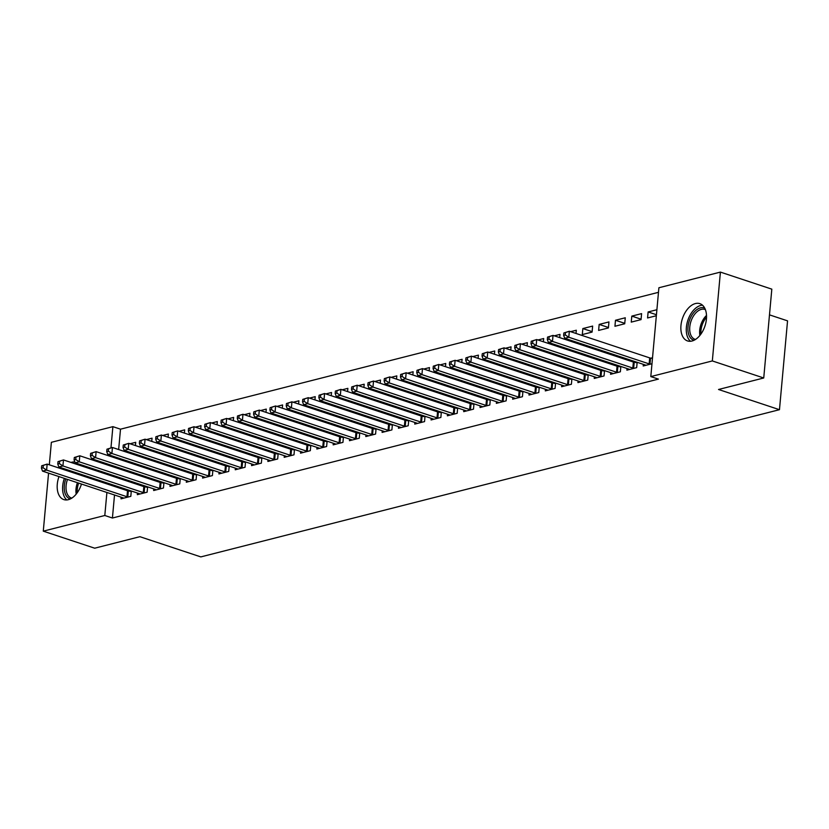 <?xml version="1.0" encoding="UTF-8"?>
<svg xmlns="http://www.w3.org/2000/svg" width="829" height="829" viewBox="0 0 829 829"><rect width="100%" height="100%" fill="white"/><g stroke="black" fill="none" stroke-linecap="round" stroke-linejoin="round"><path stroke-width="1.24" d="M691.987 341.02A19.637 11.865 108.3 0 1 687.51 340.926A19.637 11.865 108.3 0 1 681.49 322.035A19.637 11.865 108.3 0 1 695.396 303.559A19.637 11.865 108.3 0 1 699.873 303.652A19.637 11.865 108.3 0 1 705.894 322.543A19.637 11.865 108.3 0 1 691.987 341.02M81.47 484.043A19.637 11.865 108.3 0 1 68.31 499.69A19.637 11.865 108.3 0 1 63.833 499.597A19.637 11.865 108.3 0 1 58.973 476.582M62.724 469.255A19.637 11.865 108.3 0 1 63.315 468.458M71.014 462.437A19.637 11.865 108.3 0 1 71.709 462.23A19.637 11.865 108.3 0 1 74.869 462.022M79.118 464.136A19.637 11.865 108.3 0 1 80.268 465.504M82.848 474.934A19.637 11.865 108.3 0 1 82.838 475.919A15.212 9.192 -71.7 0 0 82.817 475.919M658.475 292.326L120.506 429.184L112.889 426.655L110.962 447.857M658.9 287.756L720.411 272.099L712.329 360.936L650.806 376.594L658.9 287.756M712.329 360.936L763.737 377.983L771.82 289.145L720.411 272.099M769.488 314.865L787.55 320.854L779.467 409.692L200.825 556.901L139.894 536.695L94.693 548.197L43.284 531.151L48.569 473.131M49.325 464.81L51.367 442.313L112.889 426.655M631.802 316.118L631.252 322.118L641.045 319.621L641.594 313.621L631.802 316.118L641.086 319.196M627.035 368.511L626.89 370.138L636.672 367.641L637.159 362.304M634.579 362.314L636.05 361.941M599.16 324.419L598.621 330.419L608.413 327.932L608.952 321.921L599.16 324.419L608.445 327.496M594.393 376.812L594.248 378.438L604.04 375.951L604.528 370.615M601.947 370.615L603.419 370.242M570.632 331.673L576.321 330.232L576.02 333.465M561.761 385.122L561.616 386.739L571.399 384.252L571.886 378.915M569.305 378.926L570.777 378.542M538 339.973L543.679 338.533L543.389 341.766M529.12 393.423L528.975 395.05L538.767 392.552L539.254 387.216M536.674 387.226L538.145 386.853M505.358 348.284L511.047 346.833L510.757 350.066M496.488 401.723L496.343 403.35L506.125 400.853L506.612 395.516M504.032 395.526L505.503 395.153M472.727 356.584L478.406 355.133L478.115 358.366M463.846 410.023L463.701 411.65L473.494 409.163L473.981 403.827M471.4 403.827L472.872 403.454M440.085 364.884L445.774 363.444L445.484 366.677M431.215 418.324L431.07 419.951L440.862 417.464L441.339 412.127M438.759 412.127L440.23 411.754M407.453 373.185L413.143 371.744L412.842 374.977M398.573 426.634L398.428 428.251L408.22 425.764L408.707 420.427M406.127 420.438L407.599 420.065M374.812 381.495L380.501 380.045L380.21 383.278M365.941 434.935L365.796 436.562L375.589 434.064L376.065 428.728M373.485 428.738L374.957 428.365M342.18 389.796L347.869 388.345L347.569 391.578M333.31 443.235L333.154 444.862L342.947 442.375L343.434 437.038M340.854 437.038L342.325 436.665M309.538 398.096L315.227 396.656L314.937 399.889M300.668 451.536L300.523 453.162L310.315 450.675L310.802 445.339M308.212 445.339L309.694 444.966M276.907 406.397L282.596 404.956L282.295 408.189M268.036 459.846L267.881 461.463L277.674 458.976L278.161 453.639M275.58 453.65L277.052 453.276M244.275 414.707L249.954 413.256L249.664 416.49M235.395 468.147L235.249 469.774L245.042 467.276L245.529 461.94M242.949 461.95L244.42 461.577M211.633 423.008L217.322 421.557L217.022 424.79M202.763 476.447L202.608 478.074L212.4 475.587L212.887 470.24M210.307 470.25L211.778 469.877M179.002 431.308L184.68 429.857L184.39 433.101M170.121 484.747L169.976 486.374L179.769 483.887L180.256 478.551M177.675 478.551L179.147 478.178M146.36 439.608L152.049 438.168L151.748 441.401M137.49 493.058L137.334 494.675L147.127 492.188L147.614 486.851M145.034 486.861L146.505 486.478M120.506 429.184L118.651 449.546M117.894 457.867L117.811 458.831M117.044 467.152L116.962 468.116M116.205 476.437L116.122 477.39M115.355 485.721L115.272 486.675M114.516 494.996L112.423 518.021L658.423 379.112L650.806 376.594M121.169 497.203L121.024 498.83L130.816 496.343L131.293 491.006M128.713 491.006L130.184 490.633M130.039 443.764L135.728 442.313L135.438 445.546M153.8 488.903L153.655 490.53L163.448 488.032L163.935 482.696M161.354 482.706L162.826 482.333M162.681 435.463L168.37 434.013L168.069 437.246M186.442 480.602L186.297 482.229L196.09 479.732L196.566 474.395M193.986 474.406L195.457 474.033M195.312 427.153L201.001 425.712L200.711 428.945M219.074 472.302L218.929 473.919L228.721 471.432L229.208 466.095M226.628 466.095L228.099 465.722M227.954 418.852L233.633 417.412L233.343 420.645M251.715 463.991L251.57 465.618L261.353 463.131L261.84 457.795M259.259 457.795L260.731 457.421M260.586 410.552L266.275 409.101L265.985 412.334M284.347 455.691L284.202 457.318L293.994 454.82L294.482 449.484M291.901 449.494L293.373 449.121M293.228 402.252L298.906 400.801L298.616 404.034M316.989 447.391L316.844 449.017L326.626 446.52L327.113 441.183M324.533 441.194L326.004 440.821M325.859 393.941L331.548 392.5L331.248 395.734M349.62 439.09L349.475 440.707L359.268 438.22L359.755 432.883M357.175 432.893L358.646 432.51M358.501 385.64L364.18 384.2L363.89 387.433M382.262 430.779L382.107 432.406L391.899 429.919L392.386 424.583M389.806 424.583L391.278 424.21M391.133 377.34L396.822 375.889L396.521 379.122M414.894 422.479L414.749 424.106L424.541 421.609L425.028 416.272M422.448 416.282L423.92 415.909M423.774 369.04L429.453 367.589L429.163 370.822M447.536 414.179L447.38 415.806L457.173 413.308L457.66 407.972M455.08 407.982L456.551 407.609M456.406 360.739L462.095 359.289L461.794 362.522M480.167 405.878L480.022 407.495L489.815 405.008L490.302 399.671M487.721 399.682L489.193 399.298M489.048 352.429L494.726 350.988L494.436 354.221M512.809 397.568L512.654 399.195L522.446 396.708L522.933 391.371M520.353 391.371L521.824 390.998M521.679 344.128L527.368 342.678L527.068 345.921M545.441 389.267L545.295 390.894L555.088 388.407L555.575 383.06M552.995 383.071L554.466 382.697M554.321 335.828L560 334.377L559.71 337.61M578.082 380.967L577.927 382.594L587.72 380.096L588.207 374.76M585.626 374.77L587.098 374.397M582.849 328.564L582.3 334.574L592.093 332.077L592.642 326.077L582.849 328.564L592.134 331.641M610.714 372.667L610.569 374.283L620.361 371.796L620.848 366.459M618.258 366.47L619.729 366.097M615.481 320.263L614.942 326.263L624.724 323.776L625.273 317.776L615.481 320.263L624.765 323.341M643.356 364.356L643.2 365.983L651.977 363.755M650.9 358.159L652.527 357.755M656.444 314.719L648.123 311.963L647.573 317.963L656.35 315.735M648.123 311.963L656.9 309.725M112.423 518.021L104.806 515.493L43.284 531.151M763.737 377.983L718.536 389.485L779.467 409.692M110.278 455.349L110.195 456.302M109.438 464.623L109.345 465.587M108.589 473.908L108.506 474.872M107.739 483.193L107.656 484.146M106.9 492.478L104.806 515.493M41.668 465.794L41.45 468.198L43.077 467.784L43.305 465.38L41.668 465.794L47.16 464.095L46.621 470.095L126.961 496.737A2.518 0.725 -174.8 0 0 127.79 496.944L128.174 497.006M43.077 467.784L46.621 470.095L42.538 471.131L122.889 497.773A2.518 0.725 -174.8 0 1 123.48 498.042L123.666 498.156M43.305 465.38L47.16 464.095L127.511 490.737A2.518 0.725 -174.8 0 0 128.34 490.944L131.251 491.473M41.45 468.198L42.538 471.131M57.989 461.649L57.771 464.043L59.398 463.629L59.615 461.235L57.989 461.649L63.481 459.94L62.931 465.939L143.282 492.581A2.518 0.725 -174.8 0 0 144.111 492.789L144.484 492.861M59.398 463.629L62.931 465.939L58.859 466.986L139.21 493.628A2.518 0.725 -174.8 0 1 139.8 493.887L139.977 494.011M59.615 461.235L63.481 459.94L143.832 486.582A2.518 0.725 -174.8 0 0 144.66 486.789L147.572 487.317M57.771 464.043L58.859 466.986M74.309 457.494L74.082 459.898L75.719 459.484L75.936 457.08L74.309 457.494L79.802 455.784L79.252 461.794L159.603 488.436A2.518 0.725 -174.8 0 0 160.432 488.644L160.805 488.706M75.719 459.484L79.252 461.794L75.17 462.831L155.52 489.473A2.518 0.725 -174.8 0 1 156.111 489.742L156.298 489.856M75.936 457.08L79.802 455.784L160.152 482.437A2.518 0.725 -174.8 0 0 160.981 482.633L163.893 483.162M74.082 459.898L75.17 462.831M70.31 498.954A16.994 10.259 108.3 0 1 65.823 478.851M67.491 479.411A15.73 9.502 -71.7 0 0 71.346 497.97A15.73 9.502 -71.7 0 0 71.812 498.105M78.351 463.888A19.513 11.782 -71.7 0 0 76.517 464.261M68.724 470.25A19.513 11.782 -71.7 0 0 68.144 471.048M64.372 478.374A19.513 11.782 -71.7 0 0 66.848 499.939M69.791 471.597A16.994 10.259 108.3 0 1 70.434 470.82M72.289 471.432A15.73 9.502 -71.7 0 0 71.595 472.198M693.997 340.284A16.994 10.259 108.3 0 1 690.215 318.388A16.994 10.259 108.3 0 1 704.681 308.046M705.386 309.621A15.73 9.502 -71.7 0 0 704.93 309.445A15.73 9.502 -71.7 0 0 691.821 319.124A15.73 9.502 -71.7 0 0 695.023 339.31A15.73 9.502 -71.7 0 0 695.5 339.444M702.495 305.186A19.513 11.782 -71.7 0 0 688.92 317.538A19.513 11.782 -71.7 0 0 690.526 341.268M90.62 453.349L90.402 455.743L92.04 455.328L92.257 452.924L90.62 453.349L96.123 451.639L95.573 457.639L175.924 484.281A2.518 0.725 -174.8 0 0 176.753 484.488L177.126 484.561M92.04 455.328L95.573 457.639L91.491 458.675L171.841 485.317A2.518 0.725 -174.8 0 1 172.432 485.587L172.619 485.701M92.257 452.924L96.123 451.639L176.463 478.281A2.518 0.725 -174.8 0 0 177.292 478.488L180.214 479.017M90.402 455.743L91.491 458.675M106.941 449.194L106.723 451.598L108.35 451.183L108.568 448.779L106.941 449.194L112.433 447.484L111.894 453.484L192.235 480.136A2.518 0.725 -174.8 0 0 193.064 480.333L193.447 480.405M108.35 451.183L111.894 453.484L107.811 454.53L188.162 481.172A2.518 0.725 -174.8 0 1 188.753 481.431L188.939 481.556M108.568 448.779L112.433 447.484L192.784 474.126A2.518 0.725 -174.8 0 0 193.613 474.333L196.525 474.862M106.723 451.598L107.811 454.53M123.262 445.038L123.044 447.442L124.671 447.028L124.889 444.624L123.262 445.038L128.754 443.339L128.205 449.339L208.556 475.981A2.518 0.725 -174.8 0 0 209.385 476.188L209.758 476.25M124.671 447.028L128.205 449.339L124.132 450.375L204.473 477.017A2.518 0.725 -174.8 0 1 205.074 477.286L205.25 477.4M124.889 444.624L128.754 443.339L209.105 469.981A2.518 0.725 -174.8 0 0 209.934 470.188L212.846 470.717M123.044 447.442L124.132 450.375M139.573 440.893L139.355 443.287L140.992 442.873L141.21 440.479L139.573 440.893L145.075 439.183L144.526 445.183L224.877 471.825A2.518 0.725 -174.8 0 0 225.706 472.033L226.079 472.105M140.992 442.873L144.526 445.183L140.443 446.22L220.794 472.862A2.518 0.725 -174.8 0 1 221.384 473.131L221.571 473.245M141.21 440.479L145.075 439.183L225.426 465.825A2.518 0.725 -174.8 0 0 226.255 466.033L229.167 466.561M139.355 443.287L140.443 446.22M155.893 436.738L155.676 439.142L157.313 438.728L157.531 436.323L155.893 436.738L161.386 435.028L160.847 441.038L241.198 467.68A2.518 0.725 -174.8 0 0 242.027 467.888L242.4 467.95M157.313 438.728L160.847 441.038L156.764 442.075L237.115 468.717A2.518 0.725 -174.8 0 1 237.705 468.986L237.892 469.1M157.531 436.323L161.386 435.028L241.736 461.67A2.518 0.725 -174.8 0 0 242.565 461.877L245.477 462.406M155.676 439.142L156.764 442.075M172.214 432.583L171.997 434.987L173.624 434.572L173.841 432.168L172.214 432.583L177.707 430.883L177.168 436.883L257.508 463.525A2.518 0.725 -174.8 0 0 258.337 463.732L258.721 463.805M173.624 434.572L177.168 436.883L173.085 437.919L253.436 464.561A2.518 0.725 -174.8 0 1 254.026 464.831L254.213 464.945M173.841 432.168L177.707 430.883L258.057 457.525A2.518 0.725 -174.8 0 0 258.886 457.732L261.798 458.261M171.997 434.987L173.085 437.919M188.535 428.438L188.318 430.842L189.945 430.417L190.162 428.023L188.535 428.438L194.027 426.728L193.478 432.728L273.829 459.37A2.518 0.725 -174.8 0 0 274.658 459.577L275.031 459.649M189.945 430.417L193.478 432.728L189.406 433.774L269.746 460.416A2.518 0.725 -174.8 0 1 270.347 460.675L270.523 460.8M190.162 428.023L194.027 426.728L274.378 453.37A2.518 0.725 -174.8 0 0 275.207 453.577L278.119 454.105M188.318 430.842L189.406 433.774M204.846 424.282L204.628 426.686L206.266 426.272L206.483 423.868L204.846 424.282L210.348 422.583L209.799 428.583L290.15 455.225A2.518 0.725 -174.8 0 0 290.979 455.432L291.352 455.494M206.266 426.272L209.799 428.583L205.716 429.619L286.067 456.261A2.518 0.725 -174.8 0 1 286.658 456.53L286.844 456.644M206.483 423.868L210.348 422.583L290.699 449.225A2.518 0.725 -174.8 0 0 291.528 449.422L294.44 449.95M204.628 426.686L205.716 429.619M221.167 420.137L220.949 422.531L222.587 422.116L222.804 419.723L221.167 420.137L226.659 418.427L226.12 424.427L306.471 451.069A2.518 0.725 -174.8 0 0 307.3 451.277L307.673 451.349M222.587 422.116L226.12 424.427L222.037 425.464L302.388 452.106A2.518 0.725 -174.8 0 1 302.979 452.375L303.165 452.489M222.804 419.723L226.659 418.427L307.01 445.069A2.518 0.725 -174.8 0 0 307.839 445.277L310.751 445.805M220.949 422.531L222.037 425.464M237.488 415.982L237.27 418.386L238.897 417.971L239.115 415.567L237.488 415.982L242.98 414.272L242.431 420.282L322.782 446.924A2.518 0.725 -174.8 0 0 323.611 447.121L323.994 447.194M238.897 417.971L242.431 420.282L238.358 421.319L318.709 447.961A2.518 0.725 -174.8 0 1 319.3 448.22L319.476 448.344M239.115 415.567L242.98 414.272L323.331 440.914A2.518 0.725 -174.8 0 0 324.16 441.121L327.072 441.65M237.27 418.386L238.358 421.319M253.809 411.826L253.591 414.231L255.218 413.816L255.436 411.412L253.809 411.826L259.301 410.127L258.752 416.127L339.102 442.769A2.518 0.725 -174.8 0 0 339.931 442.976L340.304 443.038M255.218 413.816L258.752 416.127L254.669 417.163L335.02 443.805A2.518 0.725 -174.8 0 1 335.621 444.075L335.797 444.189M255.436 411.412L259.301 410.127L339.652 436.769A2.518 0.725 -174.8 0 0 340.481 436.976L343.393 437.505M253.591 414.231L254.669 417.163M270.119 407.681L269.902 410.075L271.539 409.661L271.757 407.267L270.119 407.681L275.622 405.972L275.073 411.972L355.423 438.614A2.518 0.725 -174.8 0 0 356.252 438.821L356.625 438.893M271.539 409.661L275.073 411.972L270.99 413.008L351.341 439.66A2.518 0.725 -174.8 0 1 351.931 439.919L352.118 440.033M271.757 407.267L275.622 405.972L355.962 432.614A2.518 0.725 -174.8 0 0 356.791 432.821L359.713 433.349M269.902 410.075L270.99 413.008M286.44 403.526L286.223 405.93L287.85 405.516L288.077 403.112L286.44 403.526L291.932 401.816L291.393 407.827L371.734 434.469A2.518 0.725 -174.8 0 0 372.563 434.676L372.946 434.738M287.85 405.516L291.393 407.827L287.311 408.863L367.661 435.505A2.518 0.725 -174.8 0 1 368.252 435.774L368.439 435.888M288.077 403.112L291.932 401.816L372.283 428.469A2.518 0.725 -174.8 0 0 373.112 428.666L376.024 429.194M286.223 405.93L287.311 408.863M302.761 399.381L302.544 401.775L304.17 401.36L304.388 398.956L302.761 399.381L308.253 397.671L307.704 403.671L388.055 430.313A2.518 0.725 -174.8 0 0 388.884 430.52L389.257 430.593M304.17 401.36L307.704 403.671L303.632 404.707L383.982 431.349A2.518 0.725 -174.8 0 1 384.573 431.619L384.749 431.733M304.388 398.956L308.253 397.671L388.604 424.313A2.518 0.725 -174.8 0 0 389.433 424.521L392.345 425.049M302.544 401.775L303.632 404.707M319.082 395.226L318.854 397.63L320.491 397.215L320.709 394.811L319.082 395.226L324.574 393.516L324.025 399.516L404.376 426.168A2.518 0.725 -174.8 0 0 405.205 426.365L405.578 426.438M320.491 397.215L324.025 399.516L319.942 400.562L400.293 427.204A2.518 0.725 -174.8 0 1 400.884 427.463L401.07 427.588M320.709 394.811L324.574 393.516L404.925 420.158A2.518 0.725 -174.8 0 0 405.754 420.365L408.666 420.894M318.854 397.63L319.942 400.562M335.393 391.07L335.175 393.474L336.812 393.06L337.03 390.656L335.393 391.07L340.895 389.371L340.346 395.371L420.697 422.013A2.518 0.725 -174.8 0 0 421.526 422.22L421.899 422.282M336.812 393.06L340.346 395.371L336.263 396.407L416.614 423.049A2.518 0.725 -174.8 0 1 417.205 423.318L417.391 423.432M337.03 390.656L340.895 389.371L421.236 416.013A2.518 0.725 -174.8 0 0 422.065 416.22L424.987 416.738M335.175 393.474L336.263 396.407M351.714 386.925L351.496 389.319L353.123 388.905L353.351 386.511L351.714 386.925L357.206 385.216L356.667 391.215L437.007 417.857A2.518 0.725 -174.8 0 0 437.836 418.065L438.22 418.137M353.123 388.905L356.667 391.215L352.584 392.252L432.935 418.894A2.518 0.725 -174.8 0 1 433.526 419.163L433.712 419.277M353.351 386.511L357.206 385.216L437.557 411.858A2.518 0.725 -174.8 0 0 438.386 412.065L441.297 412.593M351.496 389.319L352.584 392.252M368.035 382.77L367.817 385.174L369.444 384.76L369.661 382.356L368.035 382.77L373.527 381.06L372.977 387.07L453.328 413.712A2.518 0.725 -174.8 0 0 454.157 413.92L454.53 413.982M369.444 384.76L372.977 387.07L368.905 388.107L449.245 414.749A2.518 0.725 -174.8 0 1 449.846 415.008L450.023 415.132M369.661 382.356L373.527 381.06L453.877 407.702A2.518 0.725 -174.8 0 0 454.706 407.909L457.618 408.438M367.817 385.174L368.905 388.107M384.355 378.615L384.128 381.019L385.765 380.604L385.982 378.2L384.355 378.615L389.848 376.915L389.298 382.915L469.649 409.557A2.518 0.725 -174.8 0 0 470.478 409.764L470.851 409.827M385.765 380.604L389.298 382.915L385.216 383.951L465.566 410.593A2.518 0.725 -174.8 0 1 466.157 410.863L466.344 410.977M385.982 378.2L389.848 376.915L470.198 403.557A2.518 0.725 -174.8 0 0 471.027 403.764L473.939 404.293M384.128 381.019L385.216 383.951M400.666 374.47L400.448 376.874L402.086 376.449L402.303 374.055L400.666 374.47L406.169 372.76L405.619 378.76L485.97 405.402A2.518 0.725 -174.8 0 0 486.799 405.609L487.172 405.682M402.086 376.449L405.619 378.76L401.537 379.806L481.887 406.448A2.518 0.725 -174.8 0 1 482.478 406.707L482.665 406.832M402.303 374.055L406.169 372.76L486.509 399.402A2.518 0.725 -174.8 0 0 487.338 399.609L490.26 400.138M400.448 376.874L401.537 379.806M416.987 370.314L416.769 372.718L418.396 372.304L418.614 369.9L416.987 370.314L422.479 368.615L421.94 374.615L502.281 401.257A2.518 0.725 -174.8 0 0 503.11 401.464L503.493 401.526M418.396 372.304L421.94 374.615L417.857 375.651L498.208 402.293A2.518 0.725 -174.8 0 1 498.799 402.562L498.985 402.676M418.614 369.9L422.479 368.615L502.83 395.257A2.518 0.725 -174.8 0 0 503.659 395.454L506.571 395.982M416.769 372.718L417.857 375.651M433.308 366.169L433.09 368.563L434.717 368.149L434.935 365.755L433.308 366.169L438.8 364.459L438.251 370.459L518.602 397.101A2.518 0.725 -174.8 0 0 519.431 397.309L519.804 397.381M434.717 368.149L438.251 370.459L434.178 371.496L514.519 398.138A2.518 0.725 -174.8 0 1 515.12 398.407L515.296 398.521M434.935 365.755L438.8 364.459L519.151 391.101A2.518 0.725 -174.8 0 0 519.98 391.309L522.892 391.837M433.09 368.563L434.178 371.496M449.619 362.014L449.401 364.418L451.038 364.004L451.256 361.599L449.619 362.014L455.121 360.304L454.572 366.314L534.923 392.956A2.518 0.725 -174.8 0 0 535.752 393.153L536.125 393.226M451.038 364.004L454.572 366.314L450.489 367.351L530.84 393.993A2.518 0.725 -174.8 0 1 531.43 394.252L531.617 394.376M451.256 361.599L455.121 360.304L535.472 386.946A2.518 0.725 -174.8 0 0 536.301 387.153L539.213 387.682M449.401 364.418L450.489 367.351M465.939 357.859L465.722 360.263L467.359 359.848L467.577 357.444L465.939 357.859L471.432 356.159L470.893 362.159L551.244 388.801A2.518 0.725 -174.8 0 0 552.073 389.008L552.446 389.07M467.359 359.848L470.893 362.159L466.81 363.195L547.161 389.837A2.518 0.725 -174.8 0 1 547.751 390.107L547.938 390.221M467.577 357.444L471.432 356.159L551.782 382.801A2.518 0.725 -174.8 0 0 552.611 383.008L555.523 383.537M465.722 360.263L466.81 363.195M482.26 353.714L482.043 356.107L483.67 355.693L483.887 353.299L482.26 353.714L487.753 352.004L487.203 358.004L567.554 384.646A2.518 0.725 -174.8 0 0 568.383 384.853L568.767 384.925M483.67 355.693L487.203 358.004L483.131 359.04L563.482 385.692A2.518 0.725 -174.8 0 1 564.072 385.951L564.248 386.065M483.887 353.299L487.753 352.004L568.103 378.646A2.518 0.725 -174.8 0 0 568.932 378.853L571.844 379.381M482.043 356.107L483.131 359.04M498.581 349.558L498.364 351.962L499.991 351.548L500.208 349.144L498.581 349.558L504.073 347.848L503.524 353.859L583.875 380.501A2.518 0.725 -174.8 0 0 584.704 380.708L585.077 380.77M499.991 351.548L503.524 353.859L499.452 354.895L579.792 381.537A2.518 0.725 -174.8 0 1 580.393 381.806L580.569 381.92M500.208 349.144L504.073 347.848L584.424 374.49A2.518 0.725 -174.8 0 0 585.253 374.698L588.165 375.226M498.364 351.962L499.452 354.895M514.892 345.403L514.674 347.807L516.312 347.392L516.529 344.988L514.892 345.403L520.394 343.703L519.845 349.703L600.196 376.345A2.518 0.725 -174.8 0 0 601.025 376.553L601.398 376.625M516.312 347.392L519.845 349.703L515.762 350.74L596.113 377.382A2.518 0.725 -174.8 0 1 596.704 377.651L596.89 377.765M516.529 344.988L520.394 343.703L600.735 370.345A2.518 0.725 -174.8 0 0 601.564 370.553L604.486 371.081M514.674 347.807L515.762 350.74M531.213 341.258L530.995 343.662L532.632 343.247L532.85 340.843L531.213 341.258L536.705 339.548L536.166 345.548L616.517 372.2A2.518 0.725 -174.8 0 0 617.336 372.397L617.719 372.47M532.632 343.247L536.166 345.548L532.083 346.595L612.434 373.237A2.518 0.725 -174.8 0 1 613.025 373.496L613.211 373.62M532.85 340.843L536.705 339.548L617.056 366.19A2.518 0.725 -174.8 0 0 617.885 366.397L620.797 366.926M530.995 343.662L532.083 346.595M547.534 337.102L547.316 339.507L548.943 339.092L549.161 336.688L547.534 337.102L553.026 335.403L552.477 341.403L632.828 368.045A2.518 0.725 -174.8 0 0 633.657 368.252L634.03 368.314M548.943 339.092L552.477 341.403L548.404 342.439L628.755 369.081A2.518 0.725 -174.8 0 1 629.346 369.351L629.522 369.465M549.161 336.688L553.026 335.403L633.377 362.045A2.518 0.725 -174.8 0 0 634.206 362.242L637.118 362.77M547.316 339.507L548.404 342.439M563.855 332.957L563.637 335.351L565.264 334.937L565.482 332.543L563.855 332.957L569.347 331.248L568.798 337.248L649.148 363.89A2.518 0.725 -174.8 0 0 649.977 364.097L650.351 364.169M565.264 334.937L568.798 337.248L564.715 338.284L645.066 364.926A2.518 0.725 -174.8 0 1 645.656 365.195L645.843 365.309M565.482 332.543L569.347 331.248L649.698 357.89A2.518 0.725 -174.8 0 0 650.527 358.097L652.464 358.449M563.637 335.351L564.715 338.284M126.961 496.737L127.511 490.737M127.79 496.944L128.34 490.944M143.282 492.581L143.832 486.582M144.111 492.789L144.66 486.789M159.603 488.436L160.152 482.437M160.432 488.644L160.981 482.633M76.195 494.105A15.73 9.502 108.3 0 1 77.418 482.696M78.651 483.11A15.212 9.192 -71.7 0 0 77.273 492.695M81.522 475.483A15.73 9.502 108.3 0 1 82.206 474.727M699.873 335.434A15.73 9.502 108.3 0 1 701.748 322.408A15.73 9.502 108.3 0 1 706.505 315.445M706.526 317.227A15.212 9.192 -71.7 0 0 702.951 322.895A15.212 9.192 -71.7 0 0 700.951 334.025M175.924 484.281L176.463 478.281M176.753 484.488L177.292 478.488M192.235 480.136L192.784 474.126M193.064 480.333L193.613 474.333M208.556 475.981L209.105 469.981M209.385 476.188L209.934 470.188M224.877 471.825L225.426 465.825M225.706 472.033L226.255 466.033M241.198 467.68L241.736 461.67M242.027 467.888L242.565 461.877M257.508 463.525L258.057 457.525M258.337 463.732L258.886 457.732M273.829 459.37L274.378 453.37M274.658 459.577L275.207 453.577M290.15 455.225L290.699 449.225M290.979 455.432L291.528 449.422M306.471 451.069L307.01 445.069M307.3 451.277L307.839 445.277M322.782 446.924L323.331 440.914M323.611 447.121L324.16 441.121M339.102 442.769L339.652 436.769M339.931 442.976L340.481 436.976M355.423 438.614L355.962 432.614M356.252 438.821L356.791 432.821M371.734 434.469L372.283 428.469M372.563 434.676L373.112 428.666M388.055 430.313L388.604 424.313M388.884 430.52L389.433 424.521M404.376 426.168L404.925 420.158M405.205 426.365L405.754 420.365M420.697 422.013L421.236 416.013M421.526 422.22L422.065 416.22M437.007 417.857L437.557 411.858M437.836 418.065L438.386 412.065M453.328 413.712L453.877 407.702M454.157 413.92L454.706 407.909M469.649 409.557L470.198 403.557M470.478 409.764L471.027 403.764M485.97 405.402L486.509 399.402M486.799 405.609L487.338 399.609M502.281 401.257L502.83 395.257M503.11 401.464L503.659 395.454M518.602 397.101L519.151 391.101M519.431 397.309L519.98 391.309M534.923 392.956L535.472 386.946M535.752 393.153L536.301 387.153M551.244 388.801L551.782 382.801M552.073 389.008L552.611 383.008M567.554 384.646L568.103 378.646M568.383 384.853L568.932 378.853M583.875 380.501L584.424 374.49M584.704 380.708L585.253 374.698M600.196 376.345L600.735 370.345M601.025 376.553L601.564 370.553M616.517 372.2L617.056 366.19M617.336 372.397L617.885 366.397M632.828 368.045L633.377 362.045M633.657 368.252L634.206 362.242M649.148 363.89L649.698 357.89M649.977 364.097L650.527 358.097"/></g></svg>
